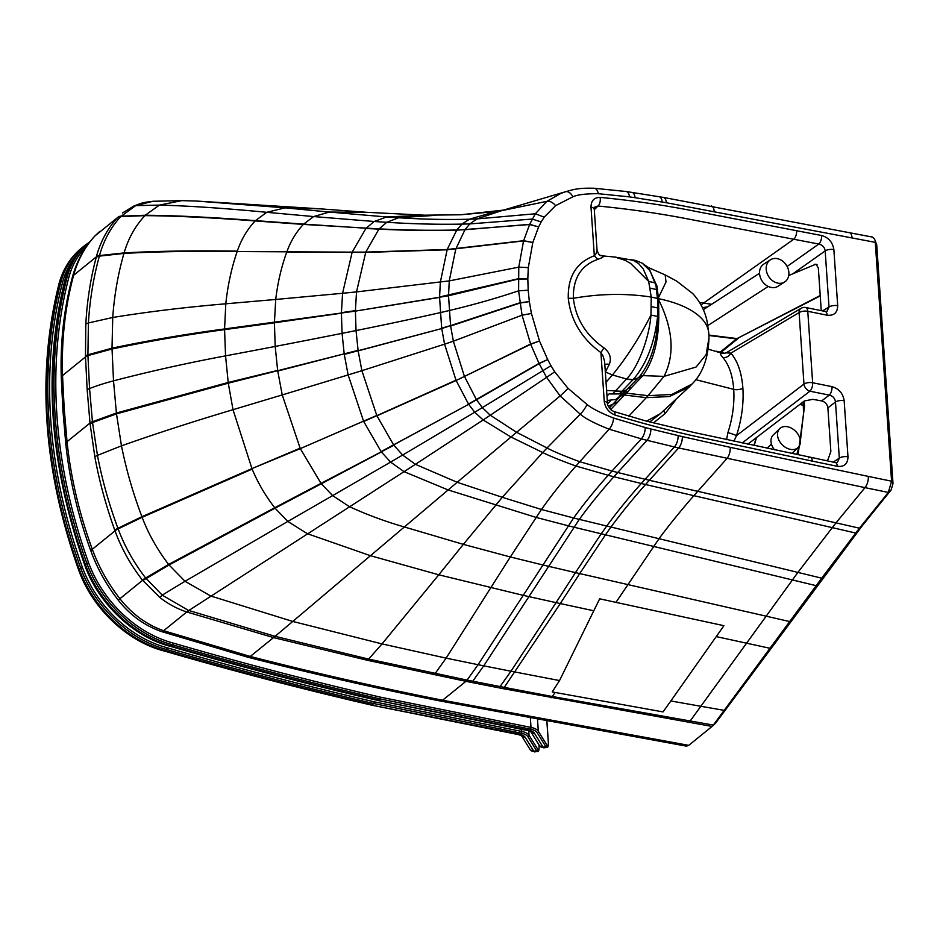 <?xml version="1.0" encoding="UTF-8"?>
<svg xmlns="http://www.w3.org/2000/svg" width="940" height="940" viewBox="0 0 940 940"><rect width="100%" height="100%" fill="white"/><g stroke="black" fill="none" stroke-linecap="round" stroke-linejoin="round"><path stroke-width="1.41" d="M87.173 389.865L90.005 423.024A9.224 3.866 -5.8 0 1 92.437 421.661L89.558 388.549A9.224 4.042 176.1 0 0 87.173 389.865L85.505 356.965A9.224 4.218 -1.9 0 1 87.937 355.649L89.558 388.549A131.718 57.775 -3.9 0 1 113.517 380.853A829.832 363.991 -3.9 0 1 225.553 355.861A5122.601 2246.905 176.1 0 0 275.197 346.437A5122.601 2246.905 176.1 0 0 342.066 333.348A5122.601 2246.905 176.1 0 0 356.037 330.563A1743.606 764.796 176.1 0 0 440.073 312.668A447.851 196.437 176.1 0 0 449.026 310.588A447.851 196.437 176.1 0 0 518.61 290.824L518.774 267.136L523.557 240.91L529.667 224.343L535.354 213.768L546.869 201.348L560.922 193.382L565.081 191.901A9.224 5.722 72.2 0 1 565.41 191.784C572.66 189.833 577.278 187.765 594.268 188.258L626.169 191.513L663.299 197.4L872.473 237.08L874.505 238.971L876.715 244.659L893 483.501L891.578 481.21L883.436 361.782L884.857 364.074M572.86 196.812A9.224 5.722 72.2 0 0 565.41 191.784L501.502 210.689L546.869 201.348A9.224 5.957 53.2 0 1 555.552 205.66L572.86 196.812C577.324 194.697 585.808 193.663 598.322 193.699L629.518 196.883A501.455 382.439 -129 0 1 635.076 197.706L662.195 202.041A2687.965 2050.034 -129 0 1 666.401 202.734L875.293 242.356L883.436 361.782M874.505 238.971L876.715 244.659M597.864 259.334C581.131 265.28 572.965 278.264 573.377 298.297L568.265 298.286C567.784 276.524 576.467 262.366 594.327 255.797L597.864 259.334C603.374 257.372 604.726 256.209 601.929 255.809A6.592 6.016 95.8 0 1 601.541 255.786L601.494 255.786A6.592 6.016 95.8 0 0 601.506 255.786L601.929 255.809M594.268 209.326L597.053 250.275L596.077 253.671L594.327 255.797L591.002 207.094A6.592 2.89 -3.9 0 1 594.268 209.326L594.82 207.047L598.005 206.025L594.292 209.749M591.002 207.094C591.06 200.749 594.092 197.506 600.108 197.388A6.592 3.478 93.7 0 1 598.005 206.025C629.953 209.079 661.772 213.744 693.438 220.019L818.787 244.047C822.477 244.952 824.615 247.232 825.179 250.91L829.01 307.028L827.059 311.281M600.108 197.388C632.538 200.479 664.557 205.179 696.176 211.465L821.595 235.505A6.592 3.149 101 0 1 818.787 244.047L787.121 266.466M821.595 235.505C828.575 237.538 832.664 242.238 833.862 249.605A6.592 2.89 176.1 0 0 825.179 250.91L792.855 273.799L788.731 275.526M833.862 249.605L837.693 305.712A6.592 2.89 176.1 0 0 829.01 307.028L822.488 310.893M837.693 305.712C837.493 312.738 833.98 315.899 827.141 315.206A6.592 3.126 -78.6 0 0 825.132 311.422L827.047 311.281M85.505 356.965L85.505 356.93A9.224 4.218 -1.9 0 1 87.937 355.602A412.495 316.04 -129.3 0 1 87.913 354.791L88.419 322.949C89.852 299.66 93.495 277.382 99.358 256.127L99.499 255.574C103.717 240.429 110.779 227.457 120.684 216.6L135.677 205.637L152.985 201.266M85.81 324.265C87.067 301 90.534 278.722 96.197 257.431L96.338 256.879C100.451 241.627 107.536 228.538 117.606 217.587L95.128 235.764A9.224 5.934 -137 0 0 94.74 236.128L99.805 231.393M120.896 216.376A9.224 5.91 43 0 0 117.829 217.351L95.128 235.764C85 246.668 77.832 259.839 73.614 275.279C65.107 306.839 61.417 340.257 62.534 375.554A9.224 4.207 178.1 0 0 61.288 377.762L62.945 410.721A9.224 4.042 -3.9 0 1 64.19 408.501L62.534 375.554L85.505 356.93A417.583 314.771 -128.1 0 1 85.469 356.107L85.81 324.277A9.224 4.594 3.1 0 1 88.419 322.949L112.73 317.485C114.339 295.043 118.088 273.693 123.963 253.436L124.115 252.907C128.263 238.572 135.184 226.152 144.866 215.636A134.808 102.472 -129.9 0 1 145.23 215.237L159.389 205.108L181.761 200.631L196.53 201.054L285.09 207.846L320.376 208.856L366.753 212.311L424.575 215.189L460.729 214.778L495.615 211.559L509.104 208.974M720.146 352.171L736.49 338.917L738.053 338.471M708.913 335.498L736.49 338.917A6.639 3.266 103.2 0 1 737.042 338.576L820.244 295.9M614.983 257.067L625.088 260.31L630.67 263.482L648.659 281.354L651.232 297.063L650.962 315.076C639.165 338.118 626.322 358.07 612.445 374.954L605.348 371.981M699.607 302.469L703.567 303.079L793.795 239.195A6.592 3.149 101 0 0 796.603 230.641M821.255 310.647L818.341 267.982L815.979 264.152L792.855 273.799M96.338 256.879A9.224 5.252 15 0 1 99.499 255.574L99.511 255.539A9.224 5.264 15 0 0 96.35 256.855L73.614 275.279A9.224 5.229 -164.9 0 0 72.439 277.018C63.873 308.837 60.148 342.419 61.288 377.762M601.001 255.751L614.971 257.055L633.255 260.321L638.683 263.647L643.207 268.934L648.659 281.354L655.333 282.964A65.4 31.044 101.3 0 1 656.002 285.56L648.929 268.041L642.232 263.2L649.928 270.626L655.333 282.964M568.265 298.286C570.78 320.458 581.66 338.565 600.918 352.606L604.244 401.321A6.592 2.89 -3.9 0 1 607.51 403.554L604.596 361.395L603.057 356.048L600.918 352.606L603.903 347.847C585.902 335.228 575.726 318.707 573.377 298.297C600.178 293.609 626.122 293.198 651.232 297.063L658.493 298.662L658.564 299.625A6.592 2.691 -4.8 0 1 657.553 299.39L656.002 285.56A6.592 4.371 -9.3 0 0 656.895 285.925L648.389 267.548M702.45 307.709L707.679 306.851M723.953 353.499L721.297 353.146C719.911 353.346 720.416 354.779 722.801 357.435A6.592 5.194 139 0 0 730.874 353.135C737.736 361.219 741.731 372.886 742.882 388.149A6.592 2.89 -3.9 0 1 733.729 389.348L695.647 379.643M722.801 357.435C729.041 364.814 732.683 375.448 733.729 389.348C734.587 403.366 732.659 417.795 727.924 432.635A6.592 0.646 -162 0 1 736.502 435.631C741.695 419.369 743.822 403.542 742.882 388.149M90.005 423.024L90.005 423.059A9.224 3.866 -5.8 0 1 92.449 421.707L116.396 413.024L113.517 380.853L112.036 348.998L87.937 355.602M689.29 386.916L691.922 384.119C702.638 373.579 708.325 358.128 708.983 337.777L708.795 333.406A102.742 45.061 -3.9 0 0 658.493 298.662L656.895 285.925M726.232 352.841L730.874 353.135L799.094 312.609A6.592 4.876 59.3 0 1 801.103 308.32L726.361 352.723L723.718 353.511M724.364 353.452L721.297 353.146A70.089 37.823 104.1 0 0 720.898 352.935L708.325 349.175M92.449 421.707A412.495 315.511 50.5 0 0 92.531 422.542L97.454 455.383C102.143 479.823 108.958 504.11 117.911 528.268L118.146 528.926C124.562 546.128 133.609 562.343 145.3 577.571L162.221 595.126L188.247 610.272A29.61 14.041 5.8 0 1 188.822 610.483L274.797 636.251L368.656 659.105L467.086 680.102A9103.853 7115.976 53.9 0 0 472.761 681.218L483.748 665.837L579.322 519.385C589.168 505.779 600.684 491.561 613.879 476.733L647.037 440.308L674.415 446.947A2688.012 2075.919 52.2 0 0 678.668 447.945L864.988 487.637A9.224 4.359 -78.3 0 0 868.313 476.404L891.578 481.21L888.323 492.419L859.418 528.198L821.689 578.182L713.331 725.069L552.262 696.493L555.199 692.475L663.017 711.909L670.843 700.97L700.829 706.281L798.142 572.084L836.013 522.84L864.988 487.637L888.323 492.419L891.144 489.928L893 483.501M688.75 745.35L442.599 700.23C378.573 687.504 314.465 672.923 250.275 656.461L163.654 630.716C146.687 624.783 132.094 614.114 119.873 598.686C107.959 583.341 98.759 566.867 92.296 549.277C79.195 513.369 70.77 477.508 67.046 441.683L90.005 423.059A417.583 315.311 52.1 0 0 90.099 423.893L94.846 456.875C99.37 481.421 106.02 505.861 114.786 530.184L115.021 530.841C121.354 548.267 130.448 564.635 142.316 579.957L159.835 597.499C168.213 604.009 177.19 608.838 186.778 611.964A25.838 12.455 4.2 0 1 187.295 612.128L273.81 637.673L367.505 660.303L465.923 681.324L442.599 700.23A9.224 4.395 101.2 0 1 440.226 701.005L686.423 746.137L688.75 745.35L712.073 726.432A9.212 4.383 -78.6 0 0 712.402 726.15A9.212 4.383 -78.6 0 0 713.331 725.069L715.939 722.707L862.121 525.954L891.144 489.928M472.761 681.218L500.045 686.553A9.224 4.418 -79 0 1 498.87 687.81L471.598 682.452A9357.524 6900.493 47.6 0 1 465.923 681.324A9.224 4.395 -78.7 0 0 467.086 680.102L478.072 664.698A7444.06 5730.228 52.3 0 0 483.748 665.837L510.996 671.219A9005.165 6932.007 52.3 0 0 515.226 672.041L559.535 680.56L599.673 598.815L615.947 602.364L659.187 538.456C669.233 524.92 680.748 510.702 693.72 495.815L726.773 458.708A9.224 4.336 -77.9 0 0 730.263 447.358L868.313 476.404M615.947 602.364L723.929 625.688L670.843 700.97M559.535 680.56L552.226 691.922A9094.606 7399.997 60.8 0 0 555.199 692.475M90.099 423.893A9.224 3.854 -5.9 0 1 92.531 422.542L116.49 413.87A387.985 288.874 53.2 0 1 116.396 413.024L228.185 382.474L277.653 370.419L275.197 346.437L274.409 322.796L341.42 313.196L342.066 333.348L344.193 353.851L358.081 350.35L356.037 330.563L355.402 311.116L439.579 297.404L441.671 328.154L450.565 325.628L448.533 295.759L518.234 279.051L527.822 278.992L528.186 290.213L518.61 290.824L522.053 315.194L530.689 344.275L539.043 363.392L546.493 377.222L560.134 395.928L580.239 414.188C585.397 418.617 595.032 423.623 609.144 429.192L641.339 438.863A508.011 394.976 53 0 0 647.037 440.308A9.224 4.195 -76 0 0 650.844 428.969L678.116 435.596A2687.965 2050.034 51 0 0 682.346 436.595L730.263 447.358M715.234 723.459A5.264 2.503 -78.6 0 0 715.422 723.295A5.264 2.503 -78.6 0 0 715.939 722.707M604.244 401.321C605.184 407.866 608.744 412.437 614.948 415.022A6.592 2.726 -71.5 0 0 613.726 411.462L610.941 409.828C608.051 406.115 606.899 404.036 607.51 403.554L607.51 403.554M614.948 415.022C647.848 425.08 680.114 433.34 711.745 439.791L812.313 461.105A6.592 3.114 -78.2 0 0 810.351 457.334A6.592 3.114 -78.2 0 0 808.706 457.839M812.313 461.105L837.329 466.311A6.592 3.114 -78.2 0 0 835.366 462.551L694.108 432.506L645.286 420.815L613.726 411.462M837.329 466.311C844.214 467.074 847.774 463.913 847.986 456.828A6.592 2.89 176.1 0 0 839.314 458.144L835.484 402.026C835.002 398.313 832.934 396.01 829.28 395.106L809.916 391.204A6.592 4.571 -127.4 0 1 803.97 384.072L736.502 435.631L733.917 441.248M835.366 462.551L837.387 462.386L839.314 458.144L833.216 462.104M847.986 456.828L844.167 400.722A6.592 2.89 176.1 0 0 835.484 402.026L827.882 407.843L830.854 451.459L828.034 459.46L826.659 460.741M844.167 400.722C842.992 393.425 838.938 388.737 832.006 386.657A6.592 3.126 101.4 0 1 829.28 395.106L821.666 400.922C825.214 401.909 827.282 404.212 827.882 407.843M187.295 612.128A9.224 3.784 -71.5 0 0 188.822 610.483L404.047 471.657L448.133 489.952L535.965 517.376L568.124 525.765A1583.418 1180.934 48.6 0 0 573.823 527.176L601.212 533.779L606.723 526.024C616.616 512.488 628.132 498.318 641.28 483.489L674.415 446.947A9.224 4.242 -76.7 0 0 678.116 435.596M604.866 364.755A6.592 3.349 -156.1 0 1 609.332 364.356C611.67 357.987 609.86 352.488 603.903 347.847M605.348 371.958L609.332 364.356M747.805 444.185L804.382 400.957L812.841 399.336L821.666 400.922M606.993 396.093L609.144 393.86L612.586 393.989L626.545 379.031C639.094 366.095 649.505 335.78 650.962 315.076L657.612 316.439A65.4 31.032 -78.6 0 0 657.883 313.09C657.812 339.88 651.737 360.995 639.635 376.423L638.366 377.821L632.984 379.772A66.94 31.807 -78.6 0 0 633.207 379.525C646.414 364.227 654.545 343.206 657.612 316.439M633.207 379.525L626.545 379.031L612.445 374.954L606.053 382.192M657.553 299.39L657.883 313.09A6.592 1.187 0.2 0 0 658.764 313.22C659.046 339.845 653.758 360.643 642.889 375.624L610.648 409.57M708.983 337.777L706.152 354.615L696.058 367.058L664.016 376.376C674.991 354.697 673.169 329.118 658.564 299.625L658.764 313.22M756.183 437.793L753.974 445.501M726.573 439.685L727.924 432.635M653.488 422.871L665.003 413.706L675.637 400.088M607.299 400.475L616.053 399.418L623.537 392.873L609.273 408.031M620.423 394.929L622.374 392.99L619.295 393.895A4617.092 2196.474 -78.7 0 0 621.751 391.428L632.984 379.772L626.31 379.29M641.644 377.105A6.592 4.735 43.4 0 0 638.366 377.821L623.537 392.873A6.592 4.958 45.3 0 1 627.309 391.863M649.716 421.943L660.327 413.706L646.544 421.144M619.295 393.895L612.586 393.989M626.181 393.014A6.592 5.064 43.1 0 0 622.315 394.13L619.119 396.269M660.327 413.706L689.22 386.986L669.48 396.527L646.285 397.655L628.731 416.209M774.513 449.825A13.172 9.506 -134.3 0 1 771.059 442.141A13.172 9.506 -134.3 0 1 773.209 435.009L779.73 428.64A13.172 9.506 -134.3 0 1 791.856 428.405A13.172 9.506 -134.3 0 1 800.304 440.343A13.172 9.506 -134.3 0 1 798.154 447.475A13.172 9.506 -134.3 0 1 786.028 447.71A13.172 9.506 -134.3 0 1 777.58 435.772A13.172 9.506 -134.3 0 1 779.73 428.64M784.712 281.941L778.038 286.254A13.172 10.516 -122.9 0 1 766.1 285.184A13.172 10.516 -122.9 0 1 759.52 272.917A13.172 10.516 -122.9 0 1 763.715 264.152L770.389 259.828A13.172 10.516 -122.9 0 1 782.327 260.897A13.172 10.516 -122.9 0 1 788.907 273.176A13.172 10.516 -122.9 0 1 784.712 281.941A13.172 10.516 -122.9 0 1 772.762 280.872A13.172 10.516 -122.9 0 1 766.182 268.593A13.172 10.516 -122.9 0 1 770.389 259.828M374.625 701.898L372.581 704.777A4151.369 3165.509 -129.1 0 1 165.287 650.692L167.402 647.825A105.186 80.206 -129.1 0 1 82.403 567.372L80.687 568.054A106.502 81.216 50.9 0 0 166.733 649.528A4151.369 3165.509 50.9 0 0 374.026 703.602L521.16 733.165A1.316 0.623 -78.6 0 0 521.747 731.438L374.625 701.898A4150.053 3164.498 -129.1 0 1 167.402 647.825M78.69 570.11C43.029 468.943 36.472 373.474 59.008 283.727L59.514 282.975A515.684 393.214 -129.1 0 0 79.254 569.229L78.702 570.122C92.296 608.391 127.57 641.832 164.265 651.02L165.287 650.692A106.502 81.216 -129.1 0 1 79.254 569.229L80.687 568.054A515.684 393.214 50.9 0 1 60.959 281.812L62.722 281.859A105.186 80.206 -129.1 0 1 76.645 255.01M164.23 651.009C233.355 671.09 302.457 689.114 371.535 705.106L519.632 734.316A3.948 1.88 101.4 0 1 518.61 734.645L521.524 735.715M530.383 718.407L531.006 727.407L380.794 697.233L378.761 700.124A4151.369 3165.509 -129.1 0 1 171.468 646.039L173.571 643.172A105.186 80.206 -129.1 0 1 88.583 562.707A514.368 392.215 -129.1 0 1 68.902 277.194A105.186 80.206 -129.1 0 1 86.339 246.586M84.87 565.457C49.209 464.278 42.641 368.821 65.189 279.074L65.694 278.322A515.684 393.214 -129.1 0 0 85.423 564.564L84.87 565.457C98.477 603.739 133.75 637.167 170.446 646.368L171.468 646.039A106.502 81.216 -129.1 0 1 85.423 564.564L86.868 563.401A106.502 81.216 50.9 0 0 172.913 644.864A4151.369 3165.509 50.9 0 0 380.195 698.949L530.43 729.123A1.316 0.623 -78.6 0 0 531.006 727.407A15.804 6.933 176.1 0 1 538.314 731.226L537.527 719.735M170.41 646.356C239.524 666.425 308.626 684.461 377.704 700.441L528.903 730.274A3.948 1.88 101.4 0 1 527.88 730.603L530.783 731.684M181.761 200.631L152.926 201.278C142.093 202.723 144.196 202.159 133.997 205.954A9.224 5.722 66 0 1 135.677 205.637L159.389 205.108C188.775 205.86 224.566 208.257 266.737 212.311L285.09 207.846L329.388 212.064L366.753 212.311M118.017 217.152A9.224 5.887 43.4 0 1 121.072 216.188L145.23 215.237C175.498 215.495 212.24 217.293 255.469 220.63L266.737 212.311L313.619 216.564L329.388 212.064L386.693 216.964L424.575 215.189M117.606 217.587A9.224 5.91 42.8 0 1 120.684 216.6L144.866 215.636C175.145 215.871 211.911 217.633 255.163 220.947A87.314 66.352 -130 0 1 255.469 220.63L303.632 224.12L313.619 216.564L374.179 221.488L386.693 216.964L398.595 217.751L435.784 215.319M626.169 191.513A9.224 4.618 98 0 1 629.518 196.883M631.845 192.347A9.224 4.571 98.7 0 1 635.076 197.706M99.499 255.574L124.115 252.907C156.263 251.097 193.993 250.498 237.291 251.121C241.263 239.512 247.22 229.454 255.163 220.947L303.362 224.413A68.949 52.581 -129 0 1 303.632 224.12L366.118 228.232L374.179 221.488L386.775 222.298L398.595 217.751C423.717 219.349 447.334 219.831 469.46 219.208L495.615 211.559L501.502 210.689L476.909 218.926L535.354 213.768L544.189 217.14L555.552 205.66M594.268 188.258A9.224 4.876 93.6 0 1 598.322 193.699M659.069 196.695A9.224 4.524 99.4 0 1 662.195 202.041M96.197 257.431A9.224 5.252 14.9 0 1 99.358 256.127L123.963 253.436C156.134 251.591 193.863 250.968 237.15 251.556L286.9 251.673C290.719 241.169 296.206 232.074 303.362 224.413L379.126 228.89L386.775 222.298C413.436 223.979 438.487 224.578 461.916 224.108L469.46 219.208L476.909 218.926L469.824 223.908L532.24 219.067L541.17 221.934L544.189 217.14M663.299 197.4A9.224 4.512 99.5 0 1 666.401 202.734M849.184 232.497A9.224 4.406 101.1 0 1 852.039 237.797M711.239 205.942A9.224 4.43 100.7 0 1 714.165 211.253M85.469 356.107A9.224 4.23 -1.8 0 1 87.913 354.791L112.013 348.176A387.985 288.768 -126.9 0 0 112.036 348.998C148.156 341.338 185.674 334.875 224.578 329.635L224.578 328.953L355.402 311.116L448.533 295.759L449.261 280.896L455.724 249.206L464.971 229.724L529.667 224.343L538.644 226.916L541.17 221.934M94.846 456.875A9.224 3.431 -10.4 0 1 97.454 455.383L121.472 445.83L116.49 413.87L228.279 383.179L225.553 355.861L224.578 329.635L274.409 322.796L275.726 299.461L225.8 303.796C185.674 307.192 147.98 311.751 112.73 317.485L112.013 348.176C148.121 340.55 185.65 334.147 224.578 328.953L225.8 303.796C227.738 285.419 231.522 267.994 237.15 251.556L352.171 252.143L365.895 228.479L378.914 229.137C406.468 230.476 432.377 230.829 456.64 230.194L529.584 224.531L538.644 226.916M527.822 278.992L518.245 278.745L439.579 297.005L440.343 282.153L447.193 249.511L523.627 240.699L532.851 242.45L538.561 227.092M527.822 278.698L528.303 267.642L518.774 267.136L449.261 280.896L356.519 291.905L365.778 252.096L352.171 252.143L342.571 293.28L356.519 291.905L355.414 310.623L341.42 312.668L342.571 293.28L275.726 299.461C277.688 282.787 281.365 266.995 286.759 252.061L365.66 252.425L447.111 249.782L523.557 240.91L532.851 242.45M528.303 267.642L532.792 242.661M708.901 335.075L737.042 338.576L820.221 295.501M378.914 229.137L379.126 228.89C406.656 230.241 432.541 230.606 456.793 229.983L461.916 224.108A710.887 436.583 -152.5 0 0 469.824 223.908L464.971 229.724L456.793 229.983L447.193 249.511L365.778 252.096L378.914 229.137M711.615 304.302L703.567 303.079L701.029 304.913M814.733 264.351L817.072 264.68M657.601 289.943A6.592 3.842 -8.4 0 1 656.684 289.626L650.198 288.134M647.707 267.254L665.156 274.903L666.014 282.012L658.435 297.71A6.592 3.09 -3 0 1 657.413 297.404M803.019 402.003L803.3 405.234L799.764 404.482M800.375 441.189L803.547 413.341L803.3 405.234A2.632 1.151 -3.9 0 1 804.558 406.115L798.06 454.772M433.939 674.803A9.224 4.359 -78.2 0 0 435.079 673.604L446.124 658.129L478.072 664.698L573.623 517.975A1395.23 1039.464 48.5 0 0 579.322 519.385L606.723 526.024A9089.718 7671.516 67.3 0 0 610.977 527.035C620.882 513.522 632.397 499.34 645.533 484.511L678.668 447.945A9.224 4.254 -76.8 0 0 682.346 436.595M367.505 660.303A9.224 4.265 -77.2 0 0 368.656 659.105L382.028 643.9L446.124 658.129L510.326 556.962L542.404 564.858A3601.645 2746.856 51 0 0 548.102 566.209L575.456 572.601L601.212 533.779A9021.815 7547.107 65.1 0 0 605.466 534.801L610.977 527.035L821.689 578.182L824.392 576.056M273.81 637.673A9.224 4.148 -75.7 0 0 275.079 636.321L292.775 621.446L382.028 643.9L438.78 574.798L523.087 595.314A4246.568 3251.507 51.6 0 0 528.774 596.595L556.069 602.634L575.456 572.601A6874.619 5243.062 51 0 0 579.698 573.576L605.466 534.801L816.096 585.655L818.787 583.529M159.835 597.499A9.224 1.563 -52.2 0 0 162.221 595.126L185.027 581.296L210.678 595.984L292.775 621.446L370.466 555.705L438.78 574.798L463.361 544.366L510.326 556.962L541.452 509.48L573.623 517.975C583.458 504.345 594.973 490.104 608.168 475.276A729.264 546.869 49.1 0 0 613.879 476.733L641.28 483.489A4043.81 3145.604 52.9 0 0 645.533 484.511L855.741 533.051L858.443 530.818M142.786 580.556L169.071 564.975L185.027 581.296L287.805 521.442L307.31 533.673L370.466 555.705L404.376 526.976L463.361 544.366L502.289 497.295L541.452 509.48C551.31 495.498 562.802 481.022 575.95 466.04L608.168 475.276L611.975 471.034A690.818 518.845 49.3 0 0 617.686 472.491L645.087 479.259A3621.597 2785.432 51.6 0 0 649.34 480.293L859.418 528.198L862.121 525.954M712.073 726.432L503.1 688.644A9.224 4.418 -79 0 0 504.287 687.375A9337.96 7125.106 50.9 0 1 500.045 686.553L510.996 671.219L556.069 602.634A7452.261 5730.334 52.1 0 0 560.311 603.562L579.698 573.576L789.412 621.493L792.079 619.307M142.316 579.957L168.636 564.411A134.808 103.67 51.4 0 0 169.071 564.975L275.067 508.188L287.805 521.442L332.643 495.615L349.469 506.684C367.223 514.803 385.529 521.571 404.376 526.976L457.193 482.291L502.289 497.295L542.721 452.528C549.371 455.888 560.452 460.389 575.95 466.04L579.745 461.716L611.975 471.034L641.339 438.863A9.224 4.136 -75.3 0 0 645.24 427.536A501.455 382.439 51 0 0 650.844 428.969M551.04 697.809A9.224 4.441 -79.3 0 0 552.262 696.493L504.287 687.375L560.311 603.562L593.681 610.765M498.87 687.81A9371.295 7130.253 50.8 0 0 503.1 688.644M716.233 636.591L769.649 648.212L772.304 645.968M115.009 530.806A9.224 2.421 -19.9 0 1 118.135 528.891L142.14 517.317C148.403 533.861 157.227 549.559 168.636 564.411L274.715 507.729A87.314 67.163 51.4 0 0 275.067 508.188L321.327 483.771L332.643 495.615L390.582 462.092L404.047 471.657L415.41 464.325L457.193 482.291L510.984 437.018L542.721 452.528L547.033 447.992C553.343 451.388 564.247 455.959 579.745 461.716L609.144 429.192A9.224 3.807 -71.4 0 0 613.609 418.065L645.24 427.536M274.797 636.251A9.224 4.148 -75.7 0 1 273.528 637.602L250.275 656.461A9.224 4.16 104.4 0 1 247.855 657.225C312.056 673.686 376.176 688.28 440.226 701.005M688.832 722.508A9.224 4.5 -80.3 0 0 690.089 721.133L700.829 706.281L724.07 710.346L726.679 707.996M114.786 530.184A9.224 2.421 -19.8 0 1 117.911 528.268L141.917 516.706L142.14 517.317L252.155 469.107C257.854 482.784 265.362 495.662 274.715 507.729L321.01 483.36A68.949 52.581 51 0 0 321.327 483.771L381.37 451.94L390.582 462.092L402.649 455.066L415.41 464.325L483.148 419.969L510.984 437.018L516.612 432.294L547.033 447.992L580.239 414.188A9.224 2.15 -55.5 0 0 587.018 404.482C591.894 408.465 600.766 413.001 613.609 418.065M188.247 610.272A9.224 3.619 -72.2 0 1 186.778 611.964L163.654 630.716A9.224 3.807 108.7 0 1 161.198 631.468L247.855 657.225M528.186 290.213L529.361 301.611L519.855 302.762L441.73 328.554L444.573 344.169L361.888 370.689L376.776 415.445L300.33 448.615L363.557 421.144L348.141 374.919L361.888 370.689L358.152 350.867L441.73 328.554L344.263 354.404L348.141 374.919L282.235 394.929L300.13 448.157L251.944 468.602L233.014 409.687L282.235 394.929L277.747 371.041L344.193 353.851L228.279 383.179L233.014 409.687C193.464 421.473 156.287 433.516 121.472 445.83C126.242 469.695 133.057 493.324 141.917 516.706L251.944 468.602L300.33 448.615L321.01 483.36L393.872 445.255L402.649 455.066L474.735 412.237L483.148 419.969L490.281 415.221L516.612 432.294L560.134 395.928A9.224 0.658 -43.8 0 0 568.007 388.302L587.018 404.482M529.361 301.611L519.902 303.079L450.624 326.027L453.362 341.197L444.573 344.169L456.006 380.195L363.721 421.531L381.111 451.588L468.672 404.318L474.735 412.237A710.887 108.782 151.5 0 0 482.338 407.619L490.281 415.221L554.741 371.864L568.007 388.302M529.408 301.904L531.429 313.478L522.053 315.194L453.362 341.197L464.395 376.317L476.404 399.606L482.338 407.619L550.969 365.707L554.741 371.864M531.429 313.478L539.49 340.973L530.595 344.028L456.123 380.5L376.94 415.821L393.625 444.914L468.672 404.318L539.161 363.615L547.679 359.55L550.969 365.707M539.49 340.973L530.689 344.275L456.123 380.5L468.496 404.036L539.043 363.392L547.679 359.55M539.584 341.22L547.573 359.339M145.547 577.889L118.205 600.108C129.755 614.877 144.09 625.335 161.198 631.468M118.146 528.926A9.224 2.409 -19.9 0 0 115.021 530.841L92.296 549.277A9.224 2.444 159.9 0 0 91.004 551.345C97.408 568.747 106.467 584.997 118.205 600.108M64.19 408.501L67.046 441.683A9.224 3.877 174.1 0 0 65.8 443.927L65.8 443.927C69.525 479.729 77.926 515.531 91.004 551.345M658.846 308.203A6.592 1.845 -0.1 0 1 657.941 308.003L651.455 306.64M621.869 391.298L606.617 390.441M607.534 403.859L610.695 400.499M631.21 388.009A6.592 4.947 45.1 0 0 627.509 388.948A19.376 13.748 -132.9 0 1 621.751 391.428L615.066 391.44M691.922 384.119L671.877 394.459L648.024 395.681L664.016 376.376L642.889 375.624A6.592 4.829 40.4 0 0 639.635 376.423M617.745 402.038L608.227 406.233M756.536 437.523L754.209 445.548M663.652 410.439L665.003 413.706M620.482 396.081L624.313 395.012L646.285 397.655L648.024 395.681L626.087 393.108L622.233 394.224M796.768 454.502L799.188 446.183M832.006 386.657L812.642 382.756A6.592 3.126 101.4 0 1 809.916 391.204L742.142 442.987M827.141 315.206L807.777 311.305A6.592 2.89 176.1 0 0 799.094 312.609L803.97 384.072A6.592 2.89 176.1 0 1 812.642 382.756L807.777 311.305A6.592 3.126 -78.6 0 0 805.768 307.521L825.132 311.422M82.403 567.372A514.368 392.215 -129.1 0 1 62.722 281.859M87.761 243.378A106.502 81.216 50.9 0 0 83.061 246.832A106.502 81.216 50.9 0 0 60.959 281.812L59.514 282.975A106.502 81.216 -129.1 0 1 81.627 248.007C70.582 257.078 63.05 268.981 59.008 283.716M521.16 733.165A14.488 6.357 -3.9 0 1 527.869 736.666A1.316 1.151 -31.8 0 0 529.056 735.268A15.804 6.933 176.1 0 0 521.747 731.438L521.594 729.346M527.869 736.666L536.587 750.731A1.316 1.151 -31.8 0 0 537.774 749.333L529.056 735.268L528.75 730.815M539.067 746.395L539.043 746.125A6.592 1.339 -99.7 0 1 537.774 749.333M534.66 751.906L530.207 749.744A3.948 3.454 148.2 0 0 533.814 751.201L536.587 750.731A7.908 1.598 80.3 0 0 537.433 751.436L534.66 751.906A7.908 1.598 -99.7 0 1 533.814 751.201L525.119 737.183A11.856 5.205 176.1 0 0 519.632 734.316M538.961 744.868L539.043 746.125M525.119 737.183A3.948 3.454 148.2 0 1 521.559 735.773L530.207 749.744M380.794 697.233A4150.053 3164.498 -129.1 0 1 173.571 643.172M547.033 745.291L538.314 731.226A1.316 1.151 -31.8 0 1 537.128 732.624L545.846 746.689A1.316 1.151 -31.8 0 0 547.033 745.291A6.592 1.339 -99.7 0 0 548.302 742.095L546.88 721.474M88.583 562.707L86.868 563.401A515.684 393.214 50.9 0 1 67.139 277.147L68.902 277.194M65.189 279.062C69.219 264.328 76.763 252.425 87.796 243.343L90.134 241.463A106.502 81.216 50.9 0 0 89.241 242.179A106.502 81.216 50.9 0 0 67.139 277.147L65.694 278.322A106.502 81.216 -129.1 0 1 87.796 243.343L81.627 248.007M530.43 729.123A14.488 6.357 -3.9 0 1 537.128 732.624M543.919 747.864L539.478 745.702A3.948 3.454 148.2 0 0 543.073 747.159L545.846 746.689A7.908 1.598 80.3 0 0 546.692 747.394L543.919 747.864A7.908 1.598 -99.7 0 1 543.073 747.159L534.378 733.141A11.856 5.205 176.1 0 0 528.903 730.274M534.378 733.141A3.948 3.454 148.2 0 1 530.818 731.743L539.478 745.702M460.729 214.778L502.759 210.184M196.53 201.054L320.376 208.856M94.74 236.128C84.177 247.537 76.739 261.167 72.439 277.018M720.921 352.371L738.194 338.4M597.053 250.275C600.061 258.054 600.155 254.188 601.565 255.786M133.997 205.954L122.529 212.969M642.232 263.2C632.726 259.017 634.441 260.591 633.055 259.992L630.317 259.511M724.822 353.358L716.421 351.231M708.795 333.406L707.127 321.539C705.729 314.982 702.791 304.713 692.803 293.621L676.671 281.107L665.156 274.903M804.1 401.18L804.558 406.115M715.422 723.295L712.402 726.15M62.945 410.721L65.8 443.927M805.768 307.521A6.592 6.592 0 0 0 801.103 308.32M798.154 447.475L791.985 453.503M771.434 443.997L767.064 448.262M759.532 273.258L703.343 309.66M768.227 286.465L707.891 325.546M538.996 744.938L539.09 746.254C539.172 750.284 538.62 752.012 537.433 751.436M518.61 734.645L371.57 705.118M546.692 747.394C547.891 747.97 548.431 746.243 548.349 742.212L546.915 721.485M527.88 730.603L377.751 700.453"/></g></svg>
